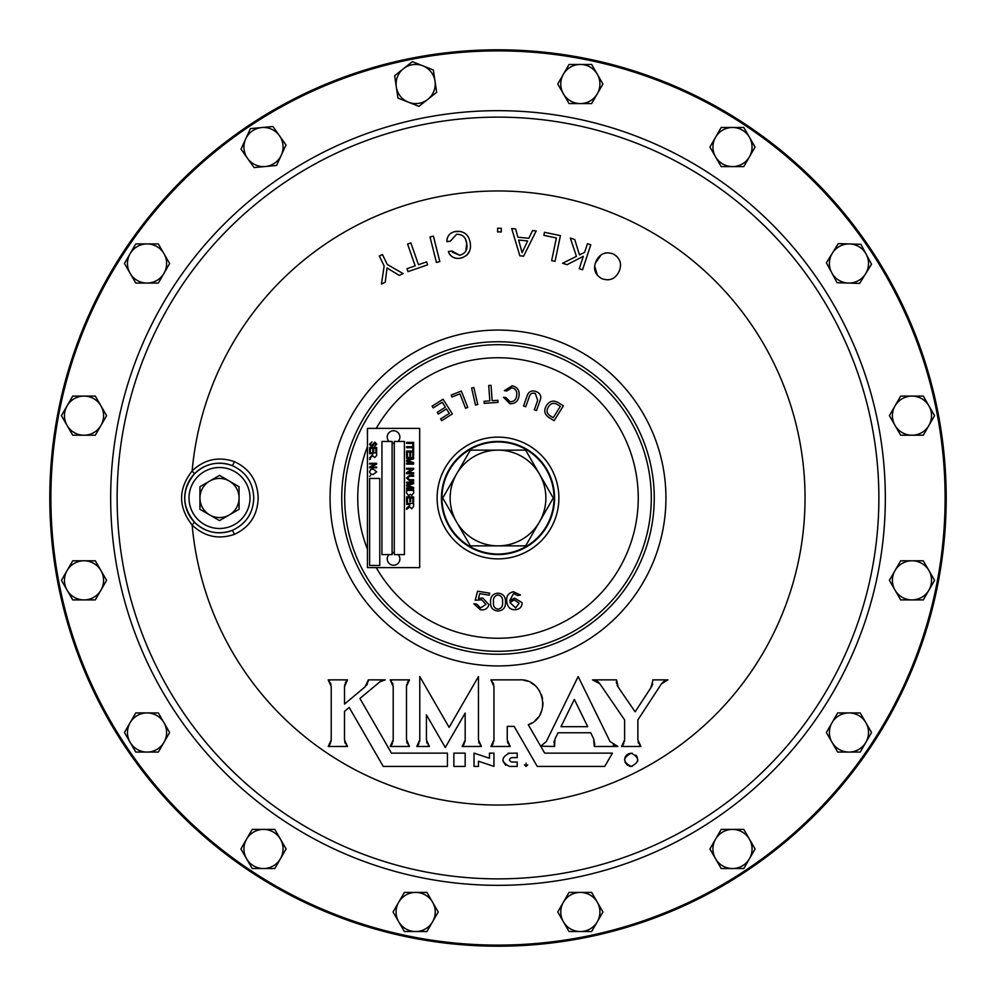 <?xml version="1.0" encoding="UTF-8"?>
<svg xmlns="http://www.w3.org/2000/svg" width="996" height="996" viewBox="0 0 996 996"><rect width="100%" height="100%" fill="white"/><g stroke="black" fill="none" stroke-linecap="round" stroke-linejoin="round"><path stroke-width="1.49" d="M498 50.883A447.117 447.117 0 0 0 50.883 498A447.117 447.117 0 0 0 498 945.117A447.117 447.117 0 0 0 945.117 498A447.117 447.117 0 0 0 498 50.883M498 946.2A448.2 448.2 0 0 1 49.8 498A448.2 448.2 0 0 1 498 49.8A448.2 448.2 0 0 1 946.2 498A448.2 448.2 0 0 1 498 946.2M632.298 753.3L631.215 753.213C639.781 757.583 639.781 762.002 631.215 766.459C622.662 762.089 622.662 757.67 631.215 753.213L628.488 753.798M627.53 754.333L626.135 755.578M625.687 756.201L625.09 757.333M625.077 757.358L624.592 759.886M625.027 762.189L627.53 765.339M629.211 766.148L630.045 766.36M524.419 764.853L526.075 766.459L526.075 763.148L526.075 766.459L527.731 764.816M498 441.975A56.025 56.025 0 0 0 441.975 498A56.025 56.025 0 0 0 498 554.025A56.025 56.025 0 0 0 554.025 498A56.025 56.025 0 0 0 498 441.975M498 554.573A56.573 56.573 0 0 1 441.427 498A56.573 56.573 0 0 1 498 441.427A56.573 56.573 0 0 1 554.573 498A56.573 56.573 0 0 1 498 554.573A56.573 56.573 0 0 0 554.573 498A56.573 56.573 0 0 0 498 441.427M234.371 534.379A4.32 0.697 68.8 0 0 232.093 530.457C245.95 524.12 253.171 513.301 253.768 498C253.171 482.687 245.95 471.867 232.093 465.543C217.925 460.737 205.375 463.501 194.444 473.847C181.546 489.982 181.546 506.093 194.444 522.153C205.363 532.486 217.925 535.263 232.093 530.457A34.81 34.81 0 0 1 184.696 498A34.81 34.81 0 0 1 232.093 465.543A4.32 0.697 -68.8 0 0 234.371 461.621C249.66 468.718 257.603 480.844 258.176 498C257.603 515.144 249.66 527.27 234.371 534.379C218.46 539.757 204.392 536.657 192.153 525.079A307.042 307.042 0 0 0 498 805.042A307.042 307.042 0 0 0 805.042 498A307.042 307.042 0 0 0 498 190.958A307.042 307.042 0 0 0 192.153 470.921C204.404 459.343 218.473 456.23 234.371 461.621M194.444 522.153L192.153 525.079C178.085 507.064 178.085 489.011 192.153 470.921L194.444 473.847M631.215 766.459L632.186 766.397M637.701 761.205L637.851 759.786M637.328 757.271L635.896 755.142M509.454 753.125C500.864 757.558 500.864 761.977 509.454 766.41L517.198 766.41L517.198 762.04L511.658 762.04C508.807 760.558 508.807 759.089 511.658 757.607L517.198 757.607L517.198 753.125L508.147 753.25M502.93 761.056L505.744 765.277M493.954 753.125L493.954 766.372L493.954 753.125L489.459 753.125L489.459 758.242L474.021 753.125L474.021 766.41L478.454 766.41L478.454 761.23L478.454 766.41M651.421 687.053L652.778 684.053M652.89 680.405L650.849 687.788L635.124 711.816L618.143 687.041L616.549 679.87L592.533 679.87L599.804 683.717L598.447 682.16M664.195 681.152L661.406 683.916L667.893 679.87L652.778 679.87M638.062 741.696L638.648 743.477M639.594 745.095L640.864 746.477L637.863 739.841L637.863 719.909L661.406 683.916M622.861 745.095L623.82 743.464M624.405 741.684L624.604 739.829L621.579 746.477L640.864 746.477M598.397 682.111L596.666 680.915M593.218 679.907L592.533 679.87M616.362 681.75L616.574 683.63M617.171 685.422L618.143 687.041M507.437 741.696L508.022 743.477M508.968 745.095L510.238 746.477L507.238 739.841L507.238 726.395L514.135 726.395L537.23 766.41L604.759 766.41L612.44 753.125L544.688 753.125L528.291 724.739L531.926 722.922M492.223 745.095L493.169 743.477M493.755 741.696L493.954 739.841L490.953 746.477L510.238 746.477M493.755 684.663L493.169 682.883M492.223 681.264L490.953 679.87L493.954 686.53L493.954 739.841M535.151 720.531L537.952 717.581M540.181 714.232L541.774 710.571M542.733 706.625L542.994 702.616M542.559 698.619L541.463 694.797M539.683 691.137L537.342 687.912M534.416 685.074L531.117 682.833M527.345 681.152L523.473 680.168M393.022 684.663L392.436 682.883M391.49 681.264L390.22 679.87L393.208 686.53L393.208 739.841L390.22 746.477L409.493 746.477L406.493 739.542L406.493 686.232L409.493 679.87L390.22 679.87M408.273 681.202L407.339 682.746M406.742 684.439L406.493 686.232M406.642 741.485L407.215 743.34M408.186 745.045L409.493 746.477M391.478 745.095L392.424 743.477M393.009 741.696L393.208 739.841M447.441 766.41L447.441 753.125L447.441 766.41L383.236 766.41L349.21 707.471L344.492 711.43L349.21 707.471M344.691 741.684L345.276 743.464M346.222 745.095L347.492 746.477L344.492 739.841L344.492 711.43M329.477 745.095L330.435 743.477M331.021 741.696L331.22 739.829L328.207 746.477L347.492 746.477M331.021 684.65L330.435 682.883M329.477 681.252L328.219 679.87L331.22 686.518L331.22 739.829M346.21 681.289L345.251 682.957M344.678 684.8L344.504 686.705L347.504 679.87L328.219 679.87M366.478 685.397L367.512 683.717M368.159 681.799L368.358 679.87L365.096 686.817L344.504 704.097L344.504 686.705M380.684 681.189L359.93 698.47L391.49 753.125L447.441 753.125M463.401 745.145L464.335 743.601M464.933 741.896L465.169 740.103L462.169 746.477L481.454 746.477L478.454 739.841L478.454 676.558L449.121 727.366L419.777 676.558L419.777 739.841L416.789 746.477L429.425 746.477L426.425 739.841L426.425 714.842L445.287 747.51L465.169 713.086L465.169 740.103M426.624 741.696L427.209 743.477M428.156 745.095L429.425 746.477M418.046 745.095L418.992 743.477M419.577 741.696L419.777 739.841M478.653 741.696L479.238 743.477M480.184 745.095L481.454 746.477M590.703 732.77L593.653 738.795L590.703 732.77L558.009 732.77L554.921 739.094L558.009 732.77M554.224 740.875L553.925 742.755M554.05 744.659L554.56 746.477L554.921 739.094M613.25 745.12L617.931 746.477L610 741.522L578.166 676.533L546.318 741.522L540.741 746.203L554.56 746.477M594.786 744.597L593.653 738.795L594.288 746.477L617.931 746.477M465.169 753.125L465.169 766.41L453.865 766.41L453.865 753.125L465.169 753.125L465.169 766.41M385.253 282.204L381.468 284.034L385.253 282.204L387.021 267.974L399.296 275.419L403.081 273.589L399.296 275.419M426.599 261.886L427.62 264.824L426.599 261.886L418.469 264.712L410.875 242.9L407.588 244.045L415.183 265.857L406.99 268.708L408.011 271.647L427.62 264.824M446.868 240.484L447.279 237.919M448.636 235.355L450.13 233.836M450.715 233.4L452.682 232.317M454.5 231.682L460.924 231.446M469.851 250.37L467.136 254.901M462.791 257.603L460.252 258.225C468.083 256.184 471.419 251.079 470.249 242.924C468.929 234.819 464.211 230.972 456.093 231.358C450.092 232.342 447.03 235.778 446.88 241.679L450.416 241.132L456.579 234.297C462.592 234.247 465.966 237.297 466.688 243.472L465.481 239.227M458.372 258.4L456.741 258.325M455.483 258.113L452.943 257.192M450.018 254.852L449.022 253.27M448.686 252.449L448.399 251.552C450.466 256.806 454.413 259.035 460.252 258.225M452.371 252.187L459.754 255.287L451.947 250.992L448.399 251.552M465.854 251.117L466.688 243.472C467.883 249.56 465.568 253.494 459.754 255.287M515.617 228.943L517.883 237.21L515.617 228.943L511.695 228.57L519.862 255.81L523.61 256.171L536.197 230.923L532.524 230.574L528.864 238.268L532.524 230.574M614.507 254.64L617.271 256.781M617.931 273.614L616.101 276.029M597.476 275.531L594.637 266.057M595.235 263.367L601.186 254.802M603.178 253.706L605.705 252.922M612.017 253.482L613.349 254.03C605.643 251.316 599.916 253.619 596.181 260.964C592.869 268.484 594.712 274.373 601.721 278.631C609.428 281.382 615.167 279.079 618.939 271.734C622.239 264.201 620.371 258.313 613.349 254.03M576.435 256.395L570.347 238.069L576.435 256.395L562.591 263.218L567.06 264.687L583.32 256.296L579.249 268.696L582.56 269.779L579.249 268.696M579.485 254.889L584.615 252.362L587.466 243.696L584.615 252.362L579.485 254.889L574.717 239.501L570.347 238.069M543.866 235.355L544.501 232.305L543.866 235.355L556.378 237.969L551.647 260.641L555.046 261.35L560.424 235.629L544.501 232.305M479.723 593.666L478.491 598.397L482.823 598.023L488.924 604.721C487.567 608.78 484.691 610.436 480.284 609.689L473.822 603.725L476.81 604.186L480.558 607.946L485.899 604.448L481.778 599.791L475.204 600.227L477.582 591.226L489.646 593.118L489.322 595.172L479.723 593.666M490.542 602.119C490.306 596.654 492.796 593.666 498 593.168C503.217 593.666 505.694 596.654 505.47 602.119C505.694 607.56 503.204 610.536 498 611.021C492.808 610.523 490.318 607.56 490.542 602.119M498 609.216C501.511 608.444 503.017 606.078 502.532 602.119C503.017 598.148 501.511 595.757 498 594.973C494.489 595.77 492.995 598.148 493.481 602.119C492.995 606.066 494.502 608.432 498 609.216M513.525 593.492L509.691 600.775L514.509 598.098L522.078 602.63C522.091 606.639 520.049 608.979 515.965 609.664C510.799 610.1 507.786 607.697 506.952 602.468C505.806 596.704 507.948 593.118 513.413 591.724L520.497 595.023L517.522 595.496L513.525 593.492M514.285 599.903L509.927 602.505L515.642 607.921L519.115 603.24L514.285 599.903M563.375 405.82L554.1 420.71L549.381 417.772C544.501 414.685 543.505 410.651 546.381 405.683C549.568 400.815 553.652 399.882 558.656 402.882L563.375 405.82M560.312 406.368L557.598 404.675C553.813 402.347 550.751 403.106 548.41 406.953C546.069 410.713 546.767 413.738 550.527 416.029L553.241 417.722L560.312 406.368M526.934 396.42C528.353 391.689 531.378 390.046 535.997 391.49C540.479 393.283 541.787 396.458 539.894 401.039L536.495 410.576L534.317 409.804L537.703 400.292L535.3 393.457C532.063 392.549 529.997 393.806 529.125 397.23L525.739 406.754L523.535 405.97L526.934 396.42M504.362 390.669L512.156 385.801C517.372 387.008 519.675 390.345 519.041 395.798C518.269 401.226 515.193 403.866 509.828 403.704L503.503 397.242L505.868 397.553L510.064 401.737C514.048 401.724 516.252 399.645 516.675 395.487C517.335 391.391 515.754 388.814 511.919 387.755L506.727 390.98L504.362 390.669M484.205 403.368L484.056 401.301L489.833 400.878L488.725 385.477L491.053 385.315L492.161 400.716L497.888 400.305L498.037 402.384L484.205 403.368M475.478 405.023L471.594 388.029L473.847 387.519L477.731 404.5L475.478 405.023M451.985 396.981L451.225 395.039L461.335 391.079L467.747 407.414L465.58 408.26L459.94 393.856L451.985 396.981M433.198 407.899L432.09 406.144L443.071 399.234L452.346 413.95L441.701 420.661L440.606 418.905L449.296 413.44L446.457 408.933L438.327 414.05L437.232 412.307L445.361 407.19L442.224 402.21L433.198 407.899M582.56 269.779L590.777 244.779L587.466 243.696M528.864 238.268L517.883 237.21M518.642 240.061L527.643 240.932L522.078 252.66L518.642 240.061L522.078 252.66M497.627 228.246L497.602 231.919L501.262 231.944L501.287 228.271L497.627 228.246M429.998 236.961L436.447 262.446L439.834 261.587L433.385 236.102L429.998 236.961M403.081 273.589L387.282 264.488L382.452 254.515L379.339 256.022L384.157 265.994L381.468 284.034M379.7 681.887L385.203 679.87L368.358 679.87M490.953 679.87L519.414 679.87C544.376 678.176 552.033 716.809 528.291 724.739M587.715 726.682L574.356 699.416L560.997 726.682L587.715 726.682M599.804 683.717L624.604 719.896L624.604 739.829M478.454 761.23L493.954 766.372M539.459 474.071A47.87 47.87 0 0 1 539.459 521.929L525.639 545.87L470.361 545.87L442.734 498L470.361 450.13L525.639 450.13L553.266 498L539.459 521.929A47.87 47.87 0 0 1 456.542 521.929A47.87 47.87 0 0 1 498 450.13A47.87 47.87 0 0 1 539.459 474.071M433.36 69.981L412.356 61.665L394.653 75.708L397.952 98.056L418.955 106.373L436.659 92.329L433.36 69.981M396.296 86.876A19.559 19.559 0 0 1 422.852 65.823A19.559 19.559 0 0 1 427.807 99.351A19.559 19.559 0 0 1 396.296 86.876M285.989 144.93L272.916 126.504L261.662 127.563L250.419 128.621L241.007 149.163L254.08 167.577L265.334 166.519L276.577 165.461L285.989 144.93M245.713 138.892A19.559 19.559 0 0 1 279.453 135.717A19.559 19.559 0 0 1 265.334 166.519A19.559 19.559 0 0 1 245.713 138.892M871.537 264.201L860.855 244.294L838.283 243.597L826.381 262.795L837.051 282.702L859.635 283.412L871.537 264.201M832.332 253.196A19.559 19.559 0 0 1 866.196 254.254A19.559 19.559 0 0 1 848.343 283.051A19.559 19.559 0 0 1 832.332 253.196M286.089 848.953L274.796 829.394L252.2 829.394L240.908 848.953L252.2 868.524L274.796 868.524L286.089 848.953M246.56 839.18A19.559 19.559 0 0 1 280.436 839.18A19.559 19.559 0 0 1 263.504 868.524A19.559 19.559 0 0 1 246.56 839.18M755.093 147.047L743.8 127.476L721.204 127.476L709.911 147.047L721.204 166.606L743.8 166.606L755.093 147.047M715.564 137.261A19.559 19.559 0 0 1 749.44 137.261A19.559 19.559 0 0 1 732.496 166.606A19.559 19.559 0 0 1 715.564 137.261M755.093 848.953L743.8 829.394L721.204 829.394L709.911 848.953L721.204 868.524L743.8 868.524L755.093 848.953M715.564 839.18A19.559 19.559 0 0 1 749.44 839.18A19.559 19.559 0 0 1 732.496 868.524A19.559 19.559 0 0 1 715.564 839.18M169.631 263.504L158.339 243.933L135.755 243.933L124.45 263.504L135.755 283.063L158.339 283.063L169.631 263.504M130.103 253.719A19.559 19.559 0 0 1 163.991 253.719A19.559 19.559 0 0 1 147.047 283.063A19.559 19.559 0 0 1 130.103 253.719M106.609 415.656L95.317 396.084L72.72 396.084L61.428 415.656L72.72 435.215L95.317 435.215L106.609 415.656M67.081 405.87A19.559 19.559 0 0 1 100.957 405.87A19.559 19.559 0 0 1 84.025 435.215A19.559 19.559 0 0 1 67.081 405.87M169.631 732.496L158.339 712.937L135.755 712.937L124.45 732.496L135.755 752.067L158.339 752.067L169.631 732.496M130.103 722.723A19.559 19.559 0 0 1 163.991 722.723A19.559 19.559 0 0 1 147.047 752.067A19.559 19.559 0 0 1 130.103 722.723M871.55 732.496L860.245 712.937L837.661 712.937L826.369 732.496L837.661 752.067L860.245 752.067L871.55 732.496M832.009 722.723A19.559 19.559 0 0 1 865.898 722.723A19.559 19.559 0 0 1 848.953 752.067A19.559 19.559 0 0 1 832.009 722.723M106.609 580.344L95.317 560.785L72.72 560.785L61.428 580.344L72.72 599.916L95.317 599.916L106.609 580.344M67.081 570.559A19.559 19.559 0 0 1 100.957 570.559A19.559 19.559 0 0 1 84.025 599.916A19.559 19.559 0 0 1 67.081 570.559M934.572 580.344L923.28 560.785L900.683 560.785L889.391 580.344L900.683 599.916L923.28 599.916L934.572 580.344M895.043 570.559A19.559 19.559 0 0 1 928.919 570.559A19.559 19.559 0 0 1 911.975 599.916A19.559 19.559 0 0 1 895.043 570.559M934.572 415.656L923.28 396.084L900.683 396.084L889.391 415.656L900.683 435.215L923.28 435.215L934.572 415.656M895.043 405.87A19.559 19.559 0 0 1 928.919 405.87A19.559 19.559 0 0 1 911.975 435.215A19.559 19.559 0 0 1 895.043 405.87M438.24 911.975L426.948 892.416L404.364 892.416L393.059 911.975L404.364 931.546L426.948 931.546L438.24 911.975M398.711 902.202A19.559 19.559 0 0 1 432.6 902.202A19.559 19.559 0 0 1 415.656 931.546A19.559 19.559 0 0 1 398.711 902.202M602.941 911.975L591.636 892.416L569.052 892.416L557.76 911.975L569.052 931.546L591.636 931.546L602.941 911.975M563.4 902.202A19.559 19.559 0 0 1 597.289 902.202A19.559 19.559 0 0 1 580.344 931.546A19.559 19.559 0 0 1 563.4 902.202M602.941 84.025L591.636 64.454L569.052 64.454L557.76 84.025L569.052 103.584L591.636 103.584L602.941 84.025M563.4 74.239A19.559 19.559 0 0 1 597.289 74.239A19.559 19.559 0 0 1 580.344 103.584A19.559 19.559 0 0 1 563.4 74.239M219.506 517.559A19.559 19.559 0 0 0 229.292 514.944L219.506 520.597L209.72 514.944A19.559 19.559 0 0 0 219.506 517.559M229.292 514.944A19.559 19.559 0 0 0 229.292 481.056A19.559 19.559 0 0 0 199.947 498L199.947 486.708L219.506 475.403L239.065 486.708L239.065 509.292L229.292 514.944M209.72 514.944A19.559 19.559 0 0 1 199.947 498L199.947 509.292L209.72 514.944M369.616 453.628L369.616 452.894L376.65 452.894L376.65 455.483L374.72 457.562L372.765 455.907L369.616 458.011L372.728 454.562L372.728 453.628L369.616 453.628M419.677 428.38L367.462 428.38L367.462 567.62L419.677 567.62L419.677 428.38M369.528 444.278L371.906 441.925L370.35 444.341L371.558 445.76L374.82 442.112L376.749 444.154L374.645 446.308L375.928 444.179L374.085 443.071L373.251 445.411L371.57 446.494L369.528 444.278M369.616 451.798L369.616 447.503L376.65 447.503L376.65 451.711L375.828 451.711L375.828 448.237L373.637 448.237L373.637 451.524L372.815 451.524L372.815 448.237L370.437 448.237L370.437 451.798L369.616 451.798M369.616 459.567L370.624 458.832L369.616 459.567M369.616 464.049L369.616 463.314L376.65 463.314L376.65 464.099L371.047 467.062L376.65 467.062L376.65 467.796L369.616 467.796L369.616 467.012L375.218 464.049L369.616 464.049M370.624 469.701L373.039 468.992L376.749 471.78L373.127 474.557L370.599 473.847L369.528 471.78L370.624 469.701M369.616 476.3L370.624 475.565L369.616 476.3M406.58 443.357L406.58 442.373L413.626 442.373L413.626 443.357L406.58 443.357M406.58 447.69L406.58 446.706L412.817 446.706L412.817 444.44L413.626 444.44L413.626 449.955L412.817 449.955L412.817 447.69L406.58 447.69M406.58 456.18L406.58 451.039L413.626 451.039L413.626 455.994L412.817 455.994L412.817 452.022L410.651 452.022L410.651 455.732L409.829 455.732L409.829 452.022L407.401 452.022L407.401 456.18L406.58 456.18M406.58 458.347L406.58 457.351L413.626 457.351L413.626 458.845L407.65 460.737L413.626 462.642L413.626 464.124L406.58 464.124L406.58 463.128L412.543 463.128L406.58 461.248L406.58 460.214L412.543 458.347L406.58 458.347M406.58 469.265L406.58 468.269L413.626 468.269L413.626 469.315L408.372 472.689L413.626 472.689L413.626 473.685L406.58 473.685L406.58 472.639L411.834 469.265L406.58 469.265M409.617 479.736L413.626 479.736L413.626 480.732L409.58 480.732L406.493 478.03L409.58 475.316L413.626 475.316L413.626 476.3L409.617 476.3L407.401 477.956L409.617 479.736M406.58 483.16L406.58 482.176L413.626 482.176L413.626 483.67L407.65 485.55L413.626 487.455L413.626 488.936L406.58 488.936L406.58 487.953L412.543 487.953L406.58 486.073L406.58 485.027L412.543 483.16L406.58 483.16M406.58 493.032L406.58 490.381L413.626 490.381L413.626 493.02L411.796 495.348L410.29 494.29L408.597 495.622L406.58 493.032M406.58 502.021L406.58 496.88L413.626 496.88L413.626 501.847L412.817 501.847L412.817 497.875L410.651 497.875L410.651 501.573L409.829 501.573L409.829 497.875L407.401 497.875L407.401 502.021L406.58 502.021M406.58 504.374L406.58 503.378L413.626 503.378L413.626 506.441L411.722 508.794L409.829 506.927L406.58 509.379L406.58 508.234L409.742 505.395L409.742 504.374L406.58 504.374M404.426 441.465L394.267 441.465L394.267 554.598L404.426 554.598L404.426 441.465M392.1 441.465L381.941 441.465L381.941 554.598L392.1 554.598L392.1 441.465M379.775 478.441L369.616 478.441L369.616 565.467L379.775 565.467L379.775 478.441M389.038 441.465A6.3 6.3 0 0 1 396.246 431.368A6.3 6.3 0 0 1 398.089 441.465M394.267 443.345A6.3 6.3 0 0 1 392.1 443.208M398.163 554.598A6.3 6.3 0 0 1 393.569 565.23A6.3 6.3 0 0 1 388.975 554.598M392.1 552.792A6.3 6.3 0 0 1 394.267 552.656M498 437.12A60.881 60.881 0 0 1 558.88 498A60.881 60.881 0 0 1 498 558.88A60.881 60.881 0 0 1 437.12 498A60.881 60.881 0 0 1 498 437.12M249.996 498A30.49 30.49 0 0 0 219.506 467.51A30.49 30.49 0 0 0 189.016 498A30.49 30.49 0 0 0 219.506 528.49A30.49 30.49 0 0 0 249.996 498M498 110.668A387.332 387.332 0 0 1 885.332 498A387.332 387.332 0 0 1 498 885.332A387.332 387.332 0 0 1 110.668 498A387.332 387.332 0 0 1 498 110.668M498 878.87A380.87 380.87 0 0 0 878.87 498A380.87 380.87 0 0 0 498 117.13A380.87 380.87 0 0 0 117.13 498A380.87 380.87 0 0 0 498 878.87M376.251 567.62A140.249 140.249 0 0 0 638.249 498A140.249 140.249 0 0 0 376.251 428.38M367.462 446.731A140.249 140.249 0 0 0 367.462 549.269M498 651.297A153.297 153.297 0 0 1 344.703 498A153.297 153.297 0 0 1 498 344.703A153.297 153.297 0 0 1 651.297 498A153.297 153.297 0 0 1 498 651.297M665.938 498A167.938 167.938 0 0 1 498 665.938A167.938 167.938 0 0 1 330.062 498A167.938 167.938 0 0 1 498 330.062A167.938 167.938 0 0 1 665.938 498M498 654.26A156.26 156.26 0 0 0 654.26 498A156.26 156.26 0 0 0 498 341.74A156.26 156.26 0 0 0 341.74 498A156.26 156.26 0 0 0 498 654.26M232.093 530.457A34.81 34.81 0 0 1 184.696 498"/></g></svg>
